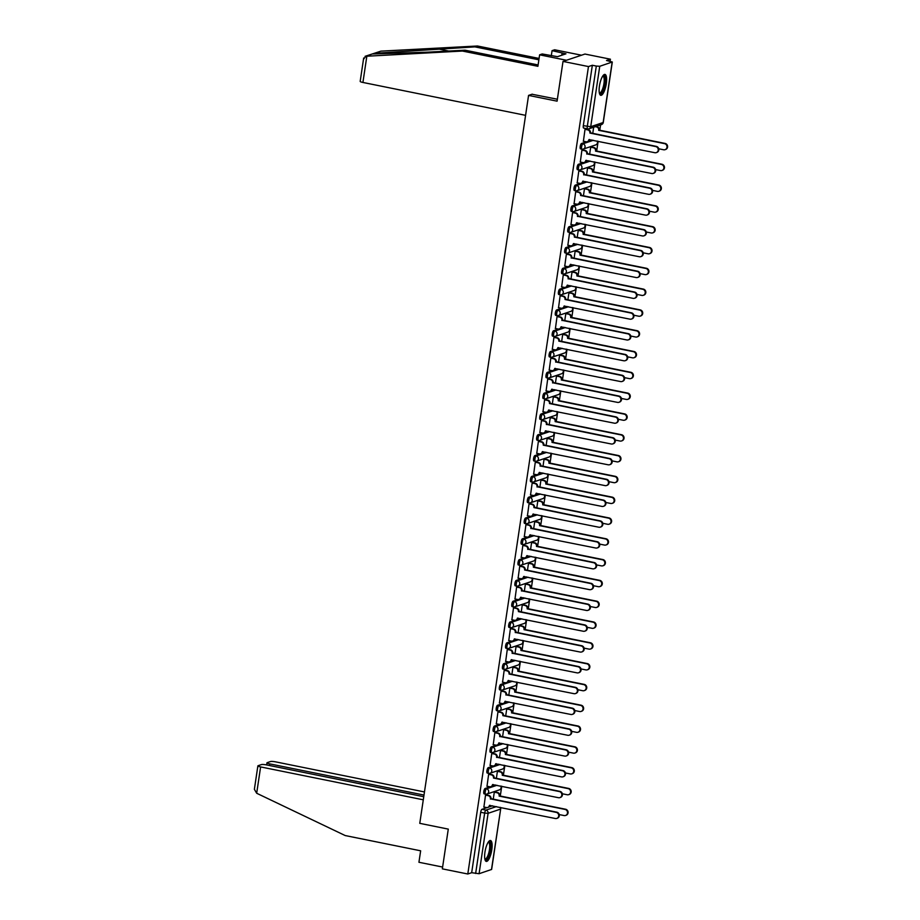 <?xml version="1.0" encoding="UTF-8"?>
<svg xmlns="http://www.w3.org/2000/svg" width="920" height="920" viewBox="0 0 920 920"><rect width="100%" height="100%" fill="white"/><g stroke="black" fill="none" stroke-linecap="round" stroke-linejoin="round"><path stroke-width="1.38" d="M490.245 786.784L485.093 788.509A2.737 0.816 101.4 0 0 483.816 791.476A2.737 0.816 101.4 0 0 484.15 793.856A2.737 0.816 101.4 0 0 484.288 793.845M493.35 765.969L488.198 767.706A2.737 0.816 101.4 0 0 486.921 770.661A2.737 0.816 101.4 0 0 487.255 773.053A2.737 0.816 101.4 0 0 487.404 773.041M496.455 745.165L491.315 746.902A2.737 0.816 101.4 0 0 490.038 749.857A2.737 0.816 101.4 0 0 490.371 752.249A2.737 0.816 101.4 0 0 490.509 752.238M499.572 724.362L494.419 726.087A2.737 0.816 101.4 0 0 493.143 729.054A2.737 0.816 101.4 0 0 493.476 731.434A2.737 0.816 101.4 0 0 493.626 731.423M502.676 703.558L497.524 705.283A2.737 0.816 101.4 0 0 496.248 708.25A2.737 0.816 101.4 0 0 496.593 710.631A2.737 0.816 101.4 0 0 496.731 710.619M505.793 682.755L500.641 684.48A2.737 0.816 101.4 0 0 499.364 687.447A2.737 0.816 101.4 0 0 499.698 689.827A2.737 0.816 101.4 0 0 499.836 689.816M508.898 661.94L503.746 663.676A2.737 0.816 101.4 0 0 502.469 666.632A2.737 0.816 101.4 0 0 502.803 669.024A2.737 0.816 101.4 0 0 502.952 669.012M512.003 641.136L506.862 642.861A2.737 0.816 101.4 0 0 505.586 645.828A2.737 0.816 101.4 0 0 505.919 648.209A2.737 0.816 101.4 0 0 506.057 648.197M515.12 620.333L509.967 622.058A2.737 0.816 101.4 0 0 508.691 625.025A2.737 0.816 101.4 0 0 509.024 627.405A2.737 0.816 101.4 0 0 509.174 627.394M518.224 599.529L513.072 601.255A2.737 0.816 101.4 0 0 511.796 604.221A2.737 0.816 101.4 0 0 512.141 606.602A2.737 0.816 101.4 0 0 512.279 606.591M521.341 578.714L516.189 580.451A2.737 0.816 101.4 0 0 514.912 583.406A2.737 0.816 101.4 0 0 515.246 585.798A2.737 0.816 101.4 0 0 515.384 585.787M524.446 557.911L519.294 559.647A2.737 0.816 101.4 0 0 518.017 562.603A2.737 0.816 101.4 0 0 518.351 564.983A2.737 0.816 101.4 0 0 518.5 564.972M527.551 537.107L522.399 538.832A2.737 0.816 101.4 0 0 521.122 541.799A2.737 0.816 101.4 0 0 521.467 544.18A2.737 0.816 101.4 0 0 521.606 544.168M530.667 516.304L525.515 518.029A2.737 0.816 101.4 0 0 524.239 520.996A2.737 0.816 101.4 0 0 524.572 523.376A2.737 0.816 101.4 0 0 524.722 523.365M533.772 495.489L528.62 497.225A2.737 0.816 101.4 0 0 527.344 500.181A2.737 0.816 101.4 0 0 527.689 502.573A2.737 0.816 101.4 0 0 527.827 502.561M536.889 474.685L531.737 476.422A2.737 0.816 101.4 0 0 530.46 479.377A2.737 0.816 101.4 0 0 530.794 481.769A2.737 0.816 101.4 0 0 530.932 481.758M539.994 453.882L534.842 455.607A2.737 0.816 101.4 0 0 533.566 458.574A2.737 0.816 101.4 0 0 533.899 460.954A2.737 0.816 101.4 0 0 534.048 460.943M543.099 433.078L537.947 434.803A2.737 0.816 101.4 0 0 536.67 437.77A2.737 0.816 101.4 0 0 537.015 440.151A2.737 0.816 101.4 0 0 537.153 440.139M546.216 412.275L541.063 414A2.737 0.816 101.4 0 0 539.787 416.967A2.737 0.816 101.4 0 0 540.12 419.347A2.737 0.816 101.4 0 0 540.259 419.336M549.32 391.46L544.168 393.197A2.737 0.816 101.4 0 0 542.892 396.152A2.737 0.816 101.4 0 0 543.226 398.544A2.737 0.816 101.4 0 0 543.375 398.532M552.425 370.656L547.285 372.381A2.737 0.816 101.4 0 0 546.009 375.348A2.737 0.816 101.4 0 0 546.342 377.729A2.737 0.816 101.4 0 0 546.48 377.717M555.542 349.853L550.39 351.578A2.737 0.816 101.4 0 0 549.113 354.545A2.737 0.816 101.4 0 0 549.447 356.925A2.737 0.816 101.4 0 0 549.596 356.914M558.647 329.049L553.495 330.774A2.737 0.816 101.4 0 0 552.218 333.741A2.737 0.816 101.4 0 0 552.563 336.122A2.737 0.816 101.4 0 0 552.702 336.11M561.764 308.234L556.611 309.971A2.737 0.816 101.4 0 0 555.335 312.926A2.737 0.816 101.4 0 0 555.668 315.318A2.737 0.816 101.4 0 0 555.806 315.307M564.868 287.431L559.716 289.167A2.737 0.816 101.4 0 0 558.44 292.123A2.737 0.816 101.4 0 0 558.773 294.503A2.737 0.816 101.4 0 0 558.923 294.492M567.973 266.627L562.833 268.352A2.737 0.816 101.4 0 0 561.556 271.32A2.737 0.816 101.4 0 0 561.89 273.7A2.737 0.816 101.4 0 0 562.028 273.688M571.09 245.824L565.938 247.549A2.737 0.816 101.4 0 0 564.661 250.516A2.737 0.816 101.4 0 0 564.995 252.896A2.737 0.816 101.4 0 0 565.144 252.885M574.195 225.009L569.043 226.745A2.737 0.816 101.4 0 0 567.766 229.701A2.737 0.816 101.4 0 0 568.111 232.093A2.737 0.816 101.4 0 0 568.249 232.081M577.311 204.205L572.159 205.942A2.737 0.816 101.4 0 0 570.883 208.897A2.737 0.816 101.4 0 0 571.216 211.289A2.737 0.816 101.4 0 0 571.354 211.278M580.416 183.402L575.264 185.127A2.737 0.816 101.4 0 0 573.988 188.094A2.737 0.816 101.4 0 0 574.322 190.474A2.737 0.816 101.4 0 0 574.471 190.463M583.521 162.598L578.381 164.323A2.737 0.816 101.4 0 0 577.104 167.29A2.737 0.816 101.4 0 0 577.438 169.671A2.737 0.816 101.4 0 0 577.576 169.659M586.638 141.795L581.486 143.52A2.737 0.816 101.4 0 0 580.209 146.487A2.737 0.816 101.4 0 0 580.543 148.867A2.737 0.816 101.4 0 0 580.692 148.856M606.292 83.72A10.66 3.174 101.4 0 0 604.981 74.416A10.66 3.174 101.4 0 0 599.449 86.02A10.66 3.174 101.4 0 0 600.76 95.312A10.66 3.174 101.4 0 0 606.292 83.72M491.797 849.815A10.66 3.174 101.4 0 0 490.486 840.512A10.66 3.174 101.4 0 0 484.955 852.115A10.66 3.174 101.4 0 0 486.266 861.407A10.66 3.174 101.4 0 0 491.797 849.815M500.284 796.03L501.745 786.244M503.389 775.226L504.861 765.44M506.506 754.423L507.966 744.625M509.611 733.619L511.072 723.821M512.716 712.804L514.188 703.018M515.832 692.001L517.293 682.214M518.938 671.197L520.409 661.399M522.054 650.394L523.514 640.596M525.159 629.579L526.62 619.793M528.264 608.775L529.736 598.989M531.38 587.972L532.841 578.185M534.485 567.168L535.946 557.37M537.602 546.353L539.062 536.567M540.707 525.55L542.167 515.764M543.812 504.746L545.284 494.96M546.928 483.943L548.389 474.145M550.034 463.139L551.494 453.341M553.15 442.324L554.61 432.538M556.255 421.521L557.716 411.734M559.36 400.717L560.832 390.919M562.476 379.914L563.937 370.116M565.582 359.099L567.042 349.312M568.698 338.296L570.159 328.509M571.803 317.492L573.264 307.705M574.908 296.688L576.38 286.89M578.024 275.873L579.485 266.087M581.129 255.07L582.59 245.283M584.234 234.266L585.707 224.48M587.351 213.463L588.811 203.665M590.456 192.659L591.928 182.861M593.572 171.844L595.033 162.058M596.678 151.041L598.138 141.254M599.782 130.237L600.587 124.89M610.098 61.226L610.408 59.19L606.521 60.501L612.306 61.996L599.748 66.286L590.72 126.695L603.14 122.532L612.168 62.111M563.017 61.421L588.466 66.562L467.797 874L442.347 868.859L448.281 829.115L419.773 823.342L528.563 95.404L557.083 101.165L563.017 61.421L584.959 54.05L610.408 59.19M491.487 869.549L500.664 809.013L491.636 869.434L479.078 873.724L471.672 872.7L480.7 812.279A2.737 0.816 -78.6 0 1 481.976 809.312L487.128 807.587M488.865 807.001L492.453 805.793M471.672 872.7L467.797 874M592.342 65.262L583.314 125.672L590.72 126.695A2.737 2.576 71.4 0 1 587.765 128.846A2.737 0.816 -78.6 0 1 587.615 128.857A2.737 0.816 -78.6 0 1 587.282 126.477L596.309 66.056L592.342 65.262L588.466 66.562M596.309 66.056L599.748 66.286M585.672 129.145L585.028 129.283L583.406 141.231M591.341 147.004L590.697 147.142L589.616 154.341M582.567 149.96L581.923 150.086L580.301 162.035M588.236 167.82L587.592 167.946L586.511 175.145M579.45 170.763L578.806 170.89L577.185 182.839M585.12 188.623L584.476 188.749L583.406 195.948M576.346 191.567L575.702 191.705L574.08 203.642M582.015 209.427L581.371 209.553L580.29 216.752M573.24 212.37L572.596 212.508L570.975 224.457M578.898 230.23L578.254 230.368L577.185 237.555M570.124 233.185L569.48 233.312L567.858 245.26M575.793 251.045L575.149 251.171L574.068 258.37M567.019 253.989L566.375 254.115L564.753 266.064M572.688 271.848L572.044 271.975L570.963 279.174M563.914 274.792L563.259 274.919L561.637 286.867M569.572 292.652L568.928 292.779L567.858 299.978M560.797 295.596L560.153 295.734L558.532 307.671M566.467 313.455L565.823 313.593L564.742 320.781M557.692 316.399L557.048 316.537L555.427 328.486M563.351 334.259L562.707 334.397L561.637 341.596M554.576 337.214L553.932 337.341L552.31 349.289M560.245 355.074L559.601 355.2L558.532 362.399M551.471 358.018L550.827 358.144L549.205 370.093M557.14 375.877L556.496 376.004L555.415 383.203M548.366 378.822L547.71 378.959L546.089 390.897M554.024 396.681L553.38 396.819L552.31 404.006M545.249 399.625L544.606 399.763L542.984 411.711M550.919 417.484L550.275 417.622L549.194 424.822M542.144 420.44L541.5 420.566L539.879 432.515M547.814 438.299L547.159 438.426L546.089 445.625M539.028 441.243L538.384 441.37L536.762 453.318M544.697 459.103L544.053 459.229L542.984 466.428M535.923 462.047L535.279 462.185L533.658 474.122M541.592 479.906L540.948 480.033L539.867 487.232M532.818 482.85L532.174 482.988L530.541 494.937M538.476 500.71L537.832 500.848L536.762 508.035M529.702 503.666L529.058 503.792L527.436 515.74M535.371 521.525L534.727 521.651L533.646 528.851M526.596 524.469L525.952 524.596L524.331 536.544M532.266 542.328L531.61 542.455L530.541 549.654M523.48 545.272L522.836 545.399L521.214 557.347M529.149 563.132L528.505 563.259L527.436 570.457M520.375 566.076L519.731 566.214L518.109 578.151M526.044 583.935L525.4 584.073L524.319 591.261M517.27 586.879L516.626 587.017L514.993 598.966M522.928 604.739L522.284 604.877L521.214 612.076M514.153 607.694L513.509 607.821L511.888 619.769M519.823 625.554L519.179 625.681L518.098 632.88M511.048 628.498L510.404 628.624L508.783 640.573M516.718 646.357L516.074 646.484L514.993 653.683M507.932 649.301L507.288 649.439L505.666 661.376M513.601 667.161L512.957 667.299L511.888 674.486M504.827 670.105L504.183 670.243L502.561 682.192M510.496 687.964L509.852 688.102L508.772 695.301M501.722 690.92L501.078 691.046L499.456 702.995M507.38 708.779L506.736 708.906L505.666 716.105M498.605 711.723L497.961 711.85L496.34 723.798M504.275 729.583L503.631 729.709L502.55 736.908M495.5 732.527L494.856 732.665L493.235 744.602M501.17 750.386L500.526 750.513L499.445 757.712M492.395 753.331L491.74 753.468L490.118 765.417M498.053 771.19L497.409 771.328L496.34 778.515M489.279 774.145L488.635 774.272L487.013 786.22M494.948 792.005L494.304 792.131L493.223 799.331M486.174 794.949L485.53 795.075L483.909 807.024M491.981 786.197L495.569 784.99M495.086 765.394L498.674 764.186M498.191 744.591L501.791 743.383M501.308 723.775L504.896 722.579M504.413 702.972L508.001 701.764M507.529 682.168L511.117 680.961M510.634 661.365L514.222 660.157M513.74 640.55L517.327 639.354M516.856 619.746L520.444 618.539M519.961 598.943L523.549 597.735M523.077 578.139L526.665 576.932M526.183 557.324L529.77 556.128M529.287 536.521L532.875 535.313M532.404 515.717L535.992 514.51M535.509 494.914L539.097 493.706M538.614 474.11L542.213 472.903M541.731 453.296L545.318 452.099M544.835 432.492L548.423 431.284M547.952 411.688L551.54 410.481M551.057 390.885L554.645 389.678M554.162 370.07L557.761 368.874M557.278 349.266L560.866 348.059M560.384 328.463L563.971 327.255M563.5 307.659L567.088 306.452M566.605 286.844L570.193 285.648M569.71 266.041L573.309 264.833M572.827 245.237L576.414 244.03M575.931 224.434L579.519 223.226M579.048 203.63L582.636 202.423M582.153 182.815L585.741 181.619M585.258 162.012L588.846 160.804M588.374 141.208L591.962 140.001M532.266 94.162L528.563 95.404M593.676 127.213L592.733 133.526M583.314 125.672A2.737 0.816 101.4 0 0 583.659 128.064A2.737 0.816 101.4 0 0 583.797 128.052M583.245 141.197L585.971 141.749A2.737 2.576 -108.6 0 0 588.926 139.599L654.81 152.708A3.139 2.955 -108.6 0 0 658.237 149.465A3.139 2.955 -108.6 0 0 655.73 146.567L589.904 133.055A2.737 2.576 -108.6 0 0 587.753 129.881L588.317 129.685A2.737 2.576 71.4 0 1 590.479 132.871L656.305 146.383A3.139 2.955 71.4 0 1 656.845 152.433L656.27 152.617M585.511 129.122L588.317 129.685M589.49 139.506A2.737 2.576 71.4 0 1 587.811 141.473L587.247 141.668M585.028 129.329L587.753 129.881M595.849 126.488L597.091 126.741A2.737 2.576 71.4 0 1 599.254 129.927L598.678 130.111A2.737 2.576 -108.6 0 0 596.528 126.925L595.274 126.672M658.72 148.775L663.584 149.764A3.139 2.955 -108.6 0 0 667.011 146.51A3.139 2.955 -108.6 0 0 664.505 143.623L598.655 130.318M599.219 130.123L665.079 143.428A3.139 2.955 71.4 0 1 665.62 149.477L665.045 149.672M580.14 162L582.866 162.552A2.737 2.576 -108.6 0 0 585.822 160.402L651.705 173.512A3.139 2.955 -108.6 0 0 655.12 170.269A3.139 2.955 -108.6 0 0 652.625 167.382L586.799 153.87A2.737 2.576 -108.6 0 0 584.637 150.684L585.212 150.489A2.737 2.576 71.4 0 1 587.374 153.674L653.188 167.187A3.139 2.955 71.4 0 1 653.729 173.236L653.165 173.42M582.406 149.925L585.212 150.489M586.373 160.31A2.737 2.576 71.4 0 1 584.706 162.288L584.131 162.472M581.911 150.132L584.637 150.684M586.764 154.065L587.339 153.87M577.035 182.804L579.761 183.356A2.737 2.576 -108.6 0 0 582.716 181.205L648.6 194.315A3.139 2.955 -108.6 0 0 652.015 191.072A3.139 2.955 -108.6 0 0 649.508 188.186L583.694 174.673A2.737 2.576 -108.6 0 0 581.532 171.488L582.096 171.292A2.737 2.576 71.4 0 1 584.257 174.478L650.083 187.99A3.139 2.955 71.4 0 1 650.624 194.039L650.049 194.235M579.301 170.729L582.096 171.292M583.268 181.113A2.737 2.576 71.4 0 1 581.589 183.091L581.026 183.287M578.806 170.936L581.532 171.488M583.659 174.869L584.234 174.685M538.867 59.8L474.916 46.874L477.503 46L380.903 51.14L365.091 56.315L462.449 51.048L465.037 50.186L538.096 64.952M474.916 46.874L374.371 53.337L372.462 53.981L427.903 52.152L465.037 50.186M462.449 51.048L537.901 66.309L539.615 54.832L542.202 53.969L557.474 56.672L565.949 53.831L552.069 50.646L551.298 55.809M552.069 50.646L554.656 49.783L581.509 55.211L566.467 60.26L539.615 54.832M477.503 46L539.074 58.443M525.584 115.345L362.917 82.455A4.094 0.667 -171.5 0 1 360.18 81.409L363.676 57.994M557.37 99.234L532.013 94.242M372.335 53.958L365.93 56.166L363.71 59.029M562.108 53.061L561.786 55.223M256.68 793.258L254.38 789.291L257.876 765.877A4.094 0.667 8.5 0 0 260.613 766.923L256.68 793.258L345.207 835.555L420.647 850.804L418.933 862.27L442.612 867.054M424.465 791.947L275.666 761.875A4.094 0.667 8.5 0 0 270.514 761.541L267.18 762.657A4.094 0.667 8.5 0 0 266.961 762.829A4.094 0.667 8.5 0 0 269.698 763.876L269.457 765.509M423.993 795.064L269.698 763.876M423.752 796.697L266.582 764.922A4.094 0.667 8.5 0 0 261.43 764.589L258.094 765.716A4.094 0.667 8.5 0 0 257.876 765.877M423.292 799.813L260.613 766.923M602.933 75.773A9.223 2.748 -78.6 0 1 603.186 75.659A9.223 2.748 -78.6 0 1 604.808 83.662A9.223 2.748 -78.6 0 1 600.495 93.667A9.223 2.748 -78.6 0 1 599.403 93.276M599.311 92.828A8.544 2.541 101.4 0 0 599.506 92.909A8.544 2.541 101.4 0 0 599.955 92.874A8.544 2.541 101.4 0 0 603.831 84.318A8.544 2.541 101.4 0 0 602.899 76.165A8.544 2.541 101.4 0 0 602.681 76.153M600.219 95.024A10.591 3.151 101.4 0 0 600.3 95.001A10.591 3.151 101.4 0 0 604.957 85.169A10.591 3.151 101.4 0 0 604.371 74.485M488.44 841.869A9.223 2.748 -78.6 0 1 488.692 841.754A9.223 2.748 -78.6 0 1 490.314 849.758A9.223 2.748 -78.6 0 1 486.001 859.763A9.223 2.748 -78.6 0 1 484.909 859.372M484.817 858.923A8.544 2.541 101.4 0 0 485.024 858.992A8.544 2.541 101.4 0 0 485.461 858.958A8.544 2.541 101.4 0 0 489.336 850.413A8.544 2.541 101.4 0 0 488.405 842.26A8.544 2.541 101.4 0 0 488.186 842.237M485.725 861.12A10.591 3.151 101.4 0 0 485.806 861.097A10.591 3.151 101.4 0 0 490.463 851.253A10.591 3.151 101.4 0 0 489.877 840.581M591.181 146.981L593.986 147.545A2.737 2.576 71.4 0 1 596.148 150.73L595.573 150.914A2.737 2.576 -108.6 0 0 593.411 147.74L590.686 147.188M655.615 169.579L660.48 170.568A3.139 2.955 -108.6 0 0 663.906 167.325A3.139 2.955 -108.6 0 0 661.399 164.427L595.539 151.121M596.114 150.926L661.963 164.243A3.139 2.955 71.4 0 1 662.515 170.28L661.94 170.476M588.075 167.785L590.881 168.348A2.737 2.576 71.4 0 1 593.032 171.534L592.469 171.73A2.737 2.576 -108.6 0 0 590.306 168.544L587.581 167.992M652.51 190.394L657.374 191.371A3.139 2.955 -108.6 0 0 660.79 188.129A3.139 2.955 -108.6 0 0 658.283 185.242L592.434 171.925M593.009 171.73L658.858 185.046A3.139 2.955 71.4 0 1 659.398 191.095L658.835 191.28M573.919 203.619L576.644 204.159A2.737 2.576 -108.6 0 0 579.6 202.009L645.483 215.13A3.139 2.955 -108.6 0 0 648.91 211.876A3.139 2.955 -108.6 0 0 646.404 208.989L580.577 195.477A2.737 2.576 -108.6 0 0 578.415 192.291L578.99 192.107A2.737 2.576 71.4 0 1 581.153 195.281L646.967 208.794A3.139 2.955 71.4 0 1 647.519 214.843L646.944 215.038M576.184 191.532L578.99 192.107M580.152 201.917A2.737 2.576 71.4 0 1 578.484 203.895L577.909 204.09M575.69 191.739L578.415 192.291M570.814 224.422L573.539 224.974A2.737 2.576 -108.6 0 0 576.495 222.824L642.379 235.934A3.139 2.955 -108.6 0 0 645.794 232.679A3.139 2.955 -108.6 0 0 643.287 229.793L577.472 216.28A2.737 2.576 -108.6 0 0 575.31 213.095L575.885 212.911A2.737 2.576 71.4 0 1 578.036 216.096L643.862 229.609A3.139 2.955 71.4 0 1 644.403 235.646L643.839 235.842M573.079 212.347L575.885 212.911M577.047 222.72A2.737 2.576 71.4 0 1 575.379 224.698L574.804 224.894M572.585 212.554L575.31 213.095M577.438 216.487L578.013 216.292M567.697 245.226L570.423 245.778A2.737 2.576 -108.6 0 0 573.378 243.627L639.262 256.737A3.139 2.955 -108.6 0 0 642.689 253.494A3.139 2.955 -108.6 0 0 640.182 250.596L574.356 237.095A2.737 2.576 -108.6 0 0 572.205 233.91L572.769 233.714A2.737 2.576 71.4 0 1 574.931 236.9L640.757 250.412A3.139 2.955 71.4 0 1 641.297 256.461L640.722 256.645M569.974 233.151L572.769 233.714M573.942 243.535A2.737 2.576 71.4 0 1 572.263 245.513L571.699 245.697M569.48 233.358L572.205 233.91M584.959 188.588L587.765 189.152A2.737 2.576 71.4 0 1 589.927 192.337L589.352 192.533A2.737 2.576 -108.6 0 0 587.202 189.347L584.476 188.795M649.394 211.197L654.258 212.175A3.139 2.955 -108.6 0 0 657.685 208.932A3.139 2.955 -108.6 0 0 655.178 206.045L589.329 192.728M589.893 192.544L655.753 205.85A3.139 2.955 71.4 0 1 656.293 211.899L655.719 212.094M581.854 209.392L584.66 209.967A2.737 2.576 71.4 0 1 586.822 213.141L586.247 213.336A2.737 2.576 -108.6 0 0 584.085 210.151L581.359 209.599M646.288 232.001L651.153 232.978A3.139 2.955 -108.6 0 0 654.568 229.736A3.139 2.955 -108.6 0 0 652.073 226.849L586.212 213.543M586.787 213.348L652.636 226.653A3.139 2.955 71.4 0 1 653.177 232.702L652.613 232.898M578.749 230.207L581.543 230.77A2.737 2.576 71.4 0 1 583.705 233.956L583.142 234.14A2.737 2.576 -108.6 0 0 580.98 230.954L578.254 230.414M643.172 252.804L648.048 253.793A3.139 2.955 -108.6 0 0 651.463 250.539A3.139 2.955 -108.6 0 0 648.956 247.652L583.107 234.347M583.683 234.151L649.531 247.468A3.139 2.955 71.4 0 1 650.072 253.506L649.497 253.702M564.592 266.029L567.318 266.582A2.737 2.576 -108.6 0 0 570.273 264.431L636.157 277.541A3.139 2.955 -108.6 0 0 639.584 274.298A3.139 2.955 -108.6 0 0 637.077 271.411L571.251 257.899A2.737 2.576 -108.6 0 0 569.089 254.713L569.664 254.518A2.737 2.576 71.4 0 1 571.826 257.703L637.64 271.216A3.139 2.955 71.4 0 1 638.181 277.265L637.617 277.46M566.858 253.954L569.664 254.518M570.825 264.339A2.737 2.576 71.4 0 1 569.158 266.317L568.583 266.501M566.363 254.161L569.089 254.713M571.216 258.094L571.791 257.911M575.632 251.01L578.438 251.574A2.737 2.576 71.4 0 1 580.601 254.759L580.025 254.955A2.737 2.576 -108.6 0 0 577.863 251.769L575.138 251.217M640.067 273.608L644.931 274.597A3.139 2.955 -108.6 0 0 648.358 271.354A3.139 2.955 -108.6 0 0 645.851 268.456L580.002 255.15M580.566 254.955L646.415 268.272A3.139 2.955 71.4 0 1 646.967 274.321L646.392 274.505M561.487 286.833L564.213 287.385A2.737 2.576 -108.6 0 0 567.168 285.234L633.052 298.344A3.139 2.955 -108.6 0 0 636.467 295.101A3.139 2.955 -108.6 0 0 633.96 292.215L568.146 278.702A2.737 2.576 -108.6 0 0 565.984 275.517L566.547 275.321A2.737 2.576 71.4 0 1 568.709 278.507L634.535 292.019A3.139 2.955 71.4 0 1 635.076 298.068L634.501 298.264M563.753 274.758L566.547 275.321M567.721 285.142A2.737 2.576 71.4 0 1 566.053 287.12L565.478 287.316M563.259 274.965L565.984 275.517M568.111 278.898L568.686 278.714M572.528 271.814L575.333 272.377A2.737 2.576 71.4 0 1 577.484 275.563L576.92 275.758A2.737 2.576 -108.6 0 0 574.759 272.573L572.033 272.021M636.962 294.423L641.827 295.4A3.139 2.955 -108.6 0 0 645.242 292.157A3.139 2.955 -108.6 0 0 642.735 289.271L576.886 275.954M577.461 275.77L643.31 289.075A3.139 2.955 71.4 0 1 643.851 295.124L643.287 295.32M558.371 307.648L561.096 308.2A2.737 2.576 -108.6 0 0 564.052 306.049L629.935 319.159A3.139 2.955 -108.6 0 0 633.362 315.905A3.139 2.955 -108.6 0 0 630.856 313.018L565.029 299.506A2.737 2.576 -108.6 0 0 562.867 296.32L563.442 296.136A2.737 2.576 71.4 0 1 565.604 299.322L631.431 312.834A3.139 2.955 71.4 0 1 631.971 318.872L631.396 319.067M560.636 295.561L563.442 296.136M564.604 305.946A2.737 2.576 71.4 0 1 562.936 307.924L562.373 308.119M560.142 295.768L562.867 296.32M569.422 292.617L572.217 293.181A2.737 2.576 71.4 0 1 574.379 296.366L573.804 296.562A2.737 2.576 -108.6 0 0 571.653 293.377L568.928 292.825M633.845 315.226L638.71 316.204A3.139 2.955 -108.6 0 0 642.137 312.961A3.139 2.955 -108.6 0 0 639.63 310.074L573.781 296.757M574.344 296.573L640.205 309.879A3.139 2.955 71.4 0 1 640.745 315.928L640.17 316.123M555.266 328.452L557.991 329.003A2.737 2.576 -108.6 0 0 560.947 326.853L626.831 339.963A3.139 2.955 -108.6 0 0 630.246 336.72A3.139 2.955 -108.6 0 0 627.75 333.822L561.924 320.321A2.737 2.576 -108.6 0 0 559.762 317.135L560.337 316.94A2.737 2.576 71.4 0 1 562.488 320.125L628.314 333.638A3.139 2.955 71.4 0 1 628.855 339.687L628.291 339.871M557.531 316.376L560.337 316.94M561.499 326.761A2.737 2.576 71.4 0 1 559.832 328.728L559.256 328.923M557.037 316.584L559.762 317.135M561.89 320.516L562.465 320.321M566.306 313.421L569.112 313.996A2.737 2.576 71.4 0 1 571.274 317.181L570.699 317.365A2.737 2.576 -108.6 0 0 568.537 314.18L565.811 313.628M630.74 336.03L635.605 337.019A3.139 2.955 -108.6 0 0 639.032 333.764A3.139 2.955 -108.6 0 0 636.525 330.878L570.664 317.572M571.24 317.377L637.088 330.694A3.139 2.955 71.4 0 1 637.629 336.731L637.065 336.927M552.149 349.255L554.875 349.807A2.737 2.576 -108.6 0 0 557.83 347.656L623.714 360.766A3.139 2.955 -108.6 0 0 627.141 357.523A3.139 2.955 -108.6 0 0 624.634 354.637L558.808 341.124A2.737 2.576 -108.6 0 0 556.657 337.939L557.221 337.743A2.737 2.576 71.4 0 1 559.383 340.929L625.209 354.441A3.139 2.955 71.4 0 1 625.749 360.49L625.174 360.674M554.426 337.18L557.221 337.743M558.394 347.565A2.737 2.576 71.4 0 1 556.715 349.542L556.151 349.726M553.932 337.387L556.657 337.939M549.044 370.058L551.77 370.61A2.737 2.576 -108.6 0 0 554.726 368.46L620.609 381.57A3.139 2.955 -108.6 0 0 624.036 378.327A3.139 2.955 -108.6 0 0 621.529 375.44L555.703 361.928A2.737 2.576 -108.6 0 0 553.541 358.742L554.116 358.547A2.737 2.576 71.4 0 1 556.278 361.732L622.092 375.245A3.139 2.955 71.4 0 1 622.633 381.294L622.069 381.489M551.31 357.983L554.116 358.547M555.278 368.368A2.737 2.576 71.4 0 1 553.61 370.346L553.035 370.541M550.816 358.19L553.541 358.742M555.668 362.123L556.243 361.94M545.939 390.873L548.665 391.414A2.737 2.576 -108.6 0 0 551.62 389.263L617.504 402.385A3.139 2.955 -108.6 0 0 620.919 399.13A3.139 2.955 -108.6 0 0 618.412 396.244L552.598 382.731A2.737 2.576 -108.6 0 0 550.436 379.546L551.011 379.362A2.737 2.576 71.4 0 1 553.161 382.547L618.987 396.048A3.139 2.955 71.4 0 1 619.528 402.097L618.953 402.293M548.205 378.787L551.011 379.362M552.172 389.171A2.737 2.576 71.4 0 1 550.505 391.149L549.93 391.345M547.71 378.994L550.436 379.546M552.563 382.938L553.139 382.743M542.823 411.677L545.548 412.229A2.737 2.576 -108.6 0 0 548.504 410.078L614.387 423.188A3.139 2.955 -108.6 0 0 617.814 419.945A3.139 2.955 -108.6 0 0 615.307 417.047L549.481 403.535A2.737 2.576 -108.6 0 0 547.331 400.361L547.894 400.166A2.737 2.576 71.4 0 1 550.056 403.351L615.882 416.863A3.139 2.955 71.4 0 1 616.423 422.901L615.848 423.096M545.088 399.602L547.894 400.166M549.067 409.986A2.737 2.576 71.4 0 1 547.389 411.953L546.825 412.148M544.606 399.809L547.331 400.361M539.718 432.48L542.443 433.032A2.737 2.576 -108.6 0 0 545.399 430.882L611.282 443.992A3.139 2.955 -108.6 0 0 614.698 440.749A3.139 2.955 -108.6 0 0 612.202 437.862L546.376 424.35A2.737 2.576 -108.6 0 0 544.214 421.164L544.789 420.969A2.737 2.576 71.4 0 1 546.94 424.154L612.766 437.667A3.139 2.955 71.4 0 1 613.306 443.716L612.743 443.9M541.983 420.405L544.789 420.969M545.951 430.79A2.737 2.576 71.4 0 1 544.284 432.768L543.708 432.952M541.489 420.612L544.214 421.164M546.342 424.546L546.917 424.35M536.601 453.284L539.327 453.836A2.737 2.576 -108.6 0 0 542.294 451.685L608.166 464.796A3.139 2.955 -108.6 0 0 611.593 461.553A3.139 2.955 -108.6 0 0 609.086 458.666L543.26 445.153A2.737 2.576 -108.6 0 0 541.109 441.968L541.673 441.772A2.737 2.576 71.4 0 1 543.835 444.958L609.661 458.47A3.139 2.955 71.4 0 1 610.202 464.519L609.626 464.715M538.878 441.209L541.673 441.772M542.846 451.593A2.737 2.576 71.4 0 1 541.167 453.572L540.603 453.767M538.384 441.416L541.109 441.968M563.201 334.236L565.995 334.799A2.737 2.576 71.4 0 1 568.157 337.985L567.594 338.169A2.737 2.576 -108.6 0 0 565.432 334.995L562.707 334.443M627.624 356.834L632.5 357.822A3.139 2.955 -108.6 0 0 635.915 354.579A3.139 2.955 -108.6 0 0 633.408 351.681L567.559 338.376M568.134 338.18L633.983 351.497A3.139 2.955 71.4 0 1 634.524 357.546L633.949 357.73M560.084 355.039L562.89 355.603A2.737 2.576 71.4 0 1 565.053 358.788L564.477 358.984A2.737 2.576 -108.6 0 0 562.316 355.798L559.59 355.247M624.519 377.648L629.383 378.626A3.139 2.955 -108.6 0 0 632.81 375.383A3.139 2.955 -108.6 0 0 630.303 372.497L564.454 359.179M565.018 358.984L630.879 372.301A3.139 2.955 71.4 0 1 631.419 378.35L630.844 378.534M556.979 375.843L559.785 376.406A2.737 2.576 71.4 0 1 561.936 379.592L561.372 379.787A2.737 2.576 -108.6 0 0 559.21 376.602L556.485 376.05M621.414 398.452L626.279 399.429A3.139 2.955 -108.6 0 0 629.694 396.186A3.139 2.955 -108.6 0 0 627.198 393.3L561.338 379.983M561.913 379.799L627.762 393.104A3.139 2.955 71.4 0 1 628.303 399.153L627.739 399.349M553.874 396.647L556.669 397.221A2.737 2.576 71.4 0 1 558.831 400.407L558.256 400.591A2.737 2.576 -108.6 0 0 556.105 397.405L553.38 396.853M618.297 419.255L623.162 420.244A3.139 2.955 -108.6 0 0 626.589 416.99A3.139 2.955 -108.6 0 0 624.082 414.103L558.233 400.798M558.797 400.603L624.657 413.908A3.139 2.955 71.4 0 1 625.197 419.957L624.622 420.152M550.758 417.461L553.564 418.025A2.737 2.576 71.4 0 1 555.726 421.21L555.151 421.394A2.737 2.576 -108.6 0 0 552.989 418.22L550.264 417.668M615.192 440.059L620.057 441.048A3.139 2.955 -108.6 0 0 623.484 437.793A3.139 2.955 -108.6 0 0 620.977 434.907L555.116 421.601M555.691 421.406L621.54 434.723A3.139 2.955 71.4 0 1 622.081 440.76L621.518 440.956M547.653 438.265L550.459 438.828A2.737 2.576 71.4 0 1 552.609 442.014L552.046 442.209A2.737 2.576 -108.6 0 0 549.884 439.024L547.159 438.472M612.076 460.874L616.952 461.851A3.139 2.955 -108.6 0 0 620.367 458.608A3.139 2.955 -108.6 0 0 617.86 455.722L552.011 442.405M552.587 442.209L618.435 455.526A3.139 2.955 71.4 0 1 618.976 461.575L618.401 461.759M533.496 474.099L536.222 474.639A2.737 2.576 -108.6 0 0 539.178 472.489L605.061 485.61A3.139 2.955 -108.6 0 0 608.488 482.356A3.139 2.955 -108.6 0 0 605.981 479.469L540.155 465.957A2.737 2.576 -108.6 0 0 537.993 462.772L538.568 462.587A2.737 2.576 71.4 0 1 540.73 465.761L606.544 479.274A3.139 2.955 71.4 0 1 607.096 485.323L606.521 485.518M535.762 462.012L538.568 462.587M539.729 472.397A2.737 2.576 71.4 0 1 538.062 474.375L537.487 474.57M535.267 462.219L537.993 462.772M540.12 466.164L540.695 465.968M544.536 459.068L547.342 459.632A2.737 2.576 71.4 0 1 549.504 462.817L548.929 463.013A2.737 2.576 -108.6 0 0 546.779 459.827L544.042 459.275M608.971 481.678L613.835 482.655A3.139 2.955 -108.6 0 0 617.262 479.412A3.139 2.955 -108.6 0 0 614.755 476.525L548.906 463.209M549.47 463.024L615.331 476.33A3.139 2.955 71.4 0 1 615.871 482.379L615.296 482.574M530.391 494.902L533.117 495.454A2.737 2.576 -108.6 0 0 536.072 493.304L601.956 506.414A3.139 2.955 -108.6 0 0 605.371 503.159A3.139 2.955 -108.6 0 0 602.865 500.273L537.05 486.76A2.737 2.576 -108.6 0 0 534.888 483.575L535.463 483.391A2.737 2.576 71.4 0 1 537.613 486.576L603.439 500.089A3.139 2.955 71.4 0 1 603.98 506.126L603.417 506.322M532.657 482.827L535.463 483.391M536.624 493.2A2.737 2.576 71.4 0 1 534.957 495.178L534.382 495.374M532.162 483.034L534.888 483.575M537.015 486.967L537.591 486.772M541.431 479.872L544.237 480.447A2.737 2.576 71.4 0 1 546.388 483.621L545.824 483.816A2.737 2.576 -108.6 0 0 543.662 480.631L540.937 480.079M605.866 502.481L610.731 503.458A3.139 2.955 -108.6 0 0 614.146 500.216A3.139 2.955 -108.6 0 0 611.65 497.329L545.79 484.023M546.365 483.828L612.214 497.133A3.139 2.955 71.4 0 1 612.755 503.182L612.191 503.378M527.275 515.706L530 516.258A2.737 2.576 -108.6 0 0 532.956 514.107L598.839 527.217A3.139 2.955 -108.6 0 0 602.266 523.974A3.139 2.955 -108.6 0 0 599.759 521.077L533.933 507.575A2.737 2.576 -108.6 0 0 531.783 504.39L532.346 504.194A2.737 2.576 71.4 0 1 534.509 507.38L600.334 520.892A3.139 2.955 71.4 0 1 600.875 526.941L600.3 527.125M529.54 503.631L532.346 504.194M533.519 514.015A2.737 2.576 71.4 0 1 531.841 515.993L531.277 516.178M529.058 503.838L531.783 504.39M538.327 500.687L541.121 501.25A2.737 2.576 71.4 0 1 543.283 504.436L542.708 504.62A2.737 2.576 -108.6 0 0 540.558 501.434L537.832 500.894M602.749 523.284L607.614 524.273A3.139 2.955 -108.6 0 0 611.041 521.019A3.139 2.955 -108.6 0 0 608.534 518.132L542.685 504.827M543.248 504.631L609.109 517.948A3.139 2.955 71.4 0 1 609.649 523.986L609.074 524.181M524.17 536.509L526.895 537.061A2.737 2.576 -108.6 0 0 529.851 534.911L595.734 548.021A3.139 2.955 -108.6 0 0 599.15 544.778A3.139 2.955 -108.6 0 0 596.654 541.891L530.828 528.379A2.737 2.576 -108.6 0 0 528.666 525.193L529.241 524.998A2.737 2.576 71.4 0 1 531.403 528.183L597.218 541.696A3.139 2.955 71.4 0 1 597.758 547.745L597.195 547.941M526.435 524.434L529.241 524.998M530.403 534.819A2.737 2.576 71.4 0 1 528.735 536.797L528.16 536.981M525.941 524.641L528.666 525.193M530.794 528.574L531.369 528.39M535.21 521.49L538.016 522.054A2.737 2.576 71.4 0 1 540.178 525.24L539.603 525.435A2.737 2.576 -108.6 0 0 537.441 522.249L534.716 521.697M599.644 544.088L604.509 545.077A3.139 2.955 -108.6 0 0 607.936 541.834A3.139 2.955 -108.6 0 0 605.429 538.936L539.568 525.63M540.143 525.435L605.992 538.752A3.139 2.955 71.4 0 1 606.544 544.801L605.969 544.985M521.065 557.313L523.79 557.865A2.737 2.576 -108.6 0 0 526.746 555.714L592.63 568.824A3.139 2.955 -108.6 0 0 596.045 565.582A3.139 2.955 -108.6 0 0 593.538 562.695L527.723 549.183A2.737 2.576 -108.6 0 0 525.561 545.997L526.125 545.801A2.737 2.576 71.4 0 1 528.287 548.987L594.113 562.499A3.139 2.955 71.4 0 1 594.654 568.548L594.078 568.744M523.33 545.238L526.125 545.801M527.298 555.622A2.737 2.576 71.4 0 1 525.619 557.601L525.055 557.796M522.836 545.445L525.561 545.997M527.689 549.378L528.264 549.194M532.105 542.294L534.911 542.857A2.737 2.576 71.4 0 1 537.061 546.043L536.498 546.238A2.737 2.576 -108.6 0 0 534.336 543.053L531.61 542.501M596.539 564.903L601.404 565.88A3.139 2.955 -108.6 0 0 604.819 562.637A3.139 2.955 -108.6 0 0 602.312 559.751L536.463 546.434M537.038 546.25L602.887 559.555A3.139 2.955 71.4 0 1 603.428 565.604L602.865 565.8M517.948 578.128L520.674 578.68A2.737 2.576 -108.6 0 0 523.629 576.529L589.513 589.639A3.139 2.955 -108.6 0 0 592.94 586.385A3.139 2.955 -108.6 0 0 590.433 583.498L524.607 569.986A2.737 2.576 -108.6 0 0 522.445 566.8L523.02 566.616A2.737 2.576 71.4 0 1 525.182 569.802L590.996 583.314A3.139 2.955 71.4 0 1 591.548 589.352L590.973 589.547M520.214 566.041L523.02 566.616M524.181 576.426A2.737 2.576 71.4 0 1 522.514 578.404L521.939 578.599M519.719 566.248L522.445 566.8M528.988 563.097L531.794 563.661A2.737 2.576 71.4 0 1 533.957 566.846L533.381 567.042A2.737 2.576 -108.6 0 0 531.231 563.856L528.505 563.304M593.423 585.707L598.287 586.684A3.139 2.955 -108.6 0 0 601.714 583.441A3.139 2.955 -108.6 0 0 599.207 580.554L533.358 567.237M533.922 567.053L599.782 580.359A3.139 2.955 71.4 0 1 600.323 586.408L599.748 586.603M514.843 598.931L517.569 599.483A2.737 2.576 -108.6 0 0 520.524 597.333L586.408 610.443A3.139 2.955 -108.6 0 0 589.823 607.2A3.139 2.955 -108.6 0 0 587.316 604.302L521.502 590.801A2.737 2.576 -108.6 0 0 519.34 587.615L519.915 587.42A2.737 2.576 71.4 0 1 522.066 590.606L587.891 604.118A3.139 2.955 71.4 0 1 588.432 610.167L587.868 610.351M517.109 586.856L519.915 587.42M521.077 597.241A2.737 2.576 71.4 0 1 519.409 599.207L518.834 599.403M516.615 587.063L519.34 587.615M521.467 590.996L522.042 590.801M525.884 583.901L528.689 584.476A2.737 2.576 71.4 0 1 530.84 587.661L530.276 587.846A2.737 2.576 -108.6 0 0 528.115 584.66L525.389 584.108M590.318 606.51L595.182 607.499A3.139 2.955 -108.6 0 0 598.598 604.244A3.139 2.955 -108.6 0 0 596.102 601.358L530.242 588.053M530.817 587.857L596.666 601.162A3.139 2.955 71.4 0 1 597.206 607.211L596.643 607.407M511.727 619.735L514.452 620.287A2.737 2.576 -108.6 0 0 517.408 618.136L583.291 631.246A3.139 2.955 -108.6 0 0 586.718 628.004A3.139 2.955 -108.6 0 0 584.212 625.117L518.385 611.605A2.737 2.576 -108.6 0 0 516.235 608.419L516.798 608.223A2.737 2.576 71.4 0 1 518.96 611.409L584.786 624.921A3.139 2.955 71.4 0 1 585.327 630.97L584.752 631.154M513.992 607.66L516.798 608.223M517.971 618.044A2.737 2.576 71.4 0 1 516.292 620.022L515.729 620.206M513.509 607.867L516.235 608.419M522.778 604.716L525.573 605.279A2.737 2.576 71.4 0 1 527.735 608.465L527.16 608.649A2.737 2.576 -108.6 0 0 525.009 605.475L522.284 604.923M587.202 627.313L592.066 628.303A3.139 2.955 -108.6 0 0 595.493 625.059A3.139 2.955 -108.6 0 0 592.986 622.161L527.137 608.856M527.7 608.66L593.561 621.977A3.139 2.955 71.4 0 1 594.101 628.026L593.526 628.21M508.622 640.538L511.347 641.091A2.737 2.576 -108.6 0 0 514.303 638.94L580.186 652.05A3.139 2.955 -108.6 0 0 583.602 648.807A3.139 2.955 -108.6 0 0 581.106 645.92L515.28 632.408A2.737 2.576 -108.6 0 0 513.118 629.222L513.693 629.027A2.737 2.576 71.4 0 1 515.856 632.212L581.67 645.725A3.139 2.955 71.4 0 1 582.21 651.774L581.647 651.969M510.887 628.463L513.693 629.027M514.855 638.848A2.737 2.576 71.4 0 1 513.188 640.826L512.612 641.021M510.393 628.67L513.118 629.222M515.246 632.603L515.821 632.419M519.662 625.519L522.468 626.083A2.737 2.576 71.4 0 1 524.63 629.269L524.055 629.464A2.737 2.576 -108.6 0 0 521.893 626.279L519.167 625.726M584.096 648.129L588.961 649.106A3.139 2.955 -108.6 0 0 592.388 645.863A3.139 2.955 -108.6 0 0 589.881 642.976L524.02 629.659M524.596 629.464L590.444 642.781A3.139 2.955 71.4 0 1 590.996 648.83L590.421 649.014M505.517 661.353L508.242 661.894A2.737 2.576 -108.6 0 0 511.198 659.744L577.082 672.865A3.139 2.955 -108.6 0 0 580.497 669.61A3.139 2.955 -108.6 0 0 577.99 666.724L512.175 653.211A2.737 2.576 -108.6 0 0 510.013 650.026L510.577 649.842A2.737 2.576 71.4 0 1 512.739 653.028L578.565 666.529A3.139 2.955 71.4 0 1 579.105 672.577L578.53 672.773M507.782 649.267L510.577 649.842M511.75 659.651A2.737 2.576 71.4 0 1 510.071 661.63L509.507 661.825M507.288 649.474L510.013 650.026M512.141 653.418L512.716 653.223M516.557 646.323L519.363 646.886A2.737 2.576 71.4 0 1 521.514 650.072L520.95 650.268A2.737 2.576 -108.6 0 0 518.788 647.082L516.062 646.53M580.991 668.932L585.856 669.909A3.139 2.955 -108.6 0 0 589.271 666.667A3.139 2.955 -108.6 0 0 586.764 663.78L520.915 650.463M521.49 650.279L587.339 663.584A3.139 2.955 71.4 0 1 587.88 669.633L587.316 669.829M502.4 682.157L505.126 682.709A2.737 2.576 -108.6 0 0 508.081 680.558L573.965 693.668A3.139 2.955 -108.6 0 0 577.392 690.425A3.139 2.955 -108.6 0 0 574.885 687.527L509.059 674.015A2.737 2.576 -108.6 0 0 506.897 670.841L507.472 670.645A2.737 2.576 71.4 0 1 509.634 673.831L575.448 687.344A3.139 2.955 71.4 0 1 576 693.381L575.425 693.577M504.666 670.082L507.472 670.645M508.633 680.466A2.737 2.576 71.4 0 1 506.966 682.433L506.391 682.629M504.171 670.289L506.897 670.841M513.441 667.126L516.246 667.702A2.737 2.576 71.4 0 1 518.409 670.887L517.833 671.071A2.737 2.576 -108.6 0 0 515.683 667.885L512.957 667.333M577.875 689.735L582.74 690.724A3.139 2.955 -108.6 0 0 586.166 687.47A3.139 2.955 -108.6 0 0 583.659 684.583L517.81 671.278M518.374 671.082L584.234 684.388A3.139 2.955 71.4 0 1 584.775 690.437L584.2 690.632M499.296 702.96L502.021 703.512A2.737 2.576 -108.6 0 0 504.976 701.362L570.86 714.472A3.139 2.955 -108.6 0 0 574.275 711.229A3.139 2.955 -108.6 0 0 571.768 708.342L505.954 694.83A2.737 2.576 -108.6 0 0 503.792 691.644L504.367 691.449A2.737 2.576 71.4 0 1 506.517 694.634L572.343 708.147A3.139 2.955 71.4 0 1 572.884 714.196L572.32 714.38M501.561 690.885L504.367 691.449M505.528 701.27A2.737 2.576 71.4 0 1 503.861 703.248L503.286 703.432M501.066 691.092L503.792 691.644M505.919 695.025L506.494 694.83M510.335 687.942L513.141 688.505A2.737 2.576 71.4 0 1 515.303 691.69L514.728 691.874A2.737 2.576 -108.6 0 0 512.566 688.7L509.841 688.148M574.77 710.539L579.634 711.528A3.139 2.955 -108.6 0 0 583.05 708.273A3.139 2.955 -108.6 0 0 580.554 705.387L514.694 692.081M515.269 691.886L581.118 705.203A3.139 2.955 71.4 0 1 581.659 711.24L581.095 711.436M496.179 723.764L498.904 724.316A2.737 2.576 -108.6 0 0 501.86 722.165L567.743 735.275A3.139 2.955 -108.6 0 0 571.17 732.032A3.139 2.955 -108.6 0 0 568.663 729.146L502.837 715.633A2.737 2.576 -108.6 0 0 500.687 712.448L501.25 712.252A2.737 2.576 71.4 0 1 503.412 715.438L569.238 728.95A3.139 2.955 71.4 0 1 569.779 734.999L569.204 735.195M498.456 711.689L501.25 712.252M502.423 722.073A2.737 2.576 71.4 0 1 500.744 724.051L500.181 724.247M497.961 711.896L500.687 712.448M507.23 708.745L510.025 709.308A2.737 2.576 71.4 0 1 512.187 712.494L511.623 712.689A2.737 2.576 -108.6 0 0 509.461 709.504L506.736 708.952M571.653 731.342L576.529 732.331A3.139 2.955 -108.6 0 0 579.945 729.088A3.139 2.955 -108.6 0 0 577.438 726.202L511.589 712.885M512.164 712.689L578.013 726.006A3.139 2.955 71.4 0 1 578.553 732.056L577.978 732.24M493.074 744.567L495.799 745.119A2.737 2.576 -108.6 0 0 498.755 742.969L564.639 756.079A3.139 2.955 -108.6 0 0 568.066 752.836A3.139 2.955 -108.6 0 0 565.558 749.949L499.732 736.437A2.737 2.576 -108.6 0 0 497.57 733.251L498.145 733.067A2.737 2.576 71.4 0 1 500.307 736.241L566.122 749.754A3.139 2.955 71.4 0 1 566.662 755.803L566.099 755.998M495.339 732.492L498.145 733.067M499.307 742.877A2.737 2.576 71.4 0 1 497.639 744.855L497.065 745.05M494.845 732.699L497.57 733.251M499.698 736.644L500.273 736.448M504.114 729.548L506.92 730.112A2.737 2.576 71.4 0 1 509.082 733.297L508.507 733.493A2.737 2.576 -108.6 0 0 506.345 730.307L503.619 729.755M568.548 752.157L573.413 753.135A3.139 2.955 -108.6 0 0 576.84 749.892A3.139 2.955 -108.6 0 0 574.333 747.005L508.484 733.688M509.047 733.505L574.896 746.81A3.139 2.955 71.4 0 1 575.448 752.859L574.873 753.054M489.969 765.382L492.694 765.934A2.737 2.576 -108.6 0 0 495.65 763.784L561.534 776.894A3.139 2.955 -108.6 0 0 564.949 773.639A3.139 2.955 -108.6 0 0 562.442 770.753L496.627 757.24A2.737 2.576 -108.6 0 0 494.466 754.055L495.029 753.871A2.737 2.576 71.4 0 1 497.191 757.056L563.017 770.569A3.139 2.955 71.4 0 1 563.558 776.606L562.982 776.802M492.234 753.307L495.029 753.871M496.202 763.681A2.737 2.576 71.4 0 1 494.534 765.658L493.959 765.854M491.74 753.514L494.466 754.055M496.593 757.447L497.168 757.252M501.009 750.352L503.815 750.927A2.737 2.576 71.4 0 1 505.966 754.101L505.402 754.296A2.737 2.576 -108.6 0 0 503.24 751.111L500.514 750.559M565.443 772.961L570.308 773.938A3.139 2.955 -108.6 0 0 573.723 770.695A3.139 2.955 -108.6 0 0 571.216 767.809L505.367 754.504M505.942 754.308L571.791 767.613A3.139 2.955 71.4 0 1 572.332 773.662L571.768 773.858M486.852 786.186L489.578 786.738A2.737 2.576 -108.6 0 0 492.534 784.587L558.417 797.697A3.139 2.955 -108.6 0 0 561.844 794.454A3.139 2.955 -108.6 0 0 559.337 791.556L493.511 778.056A2.737 2.576 -108.6 0 0 491.349 774.87L491.924 774.674A2.737 2.576 71.4 0 1 494.086 777.86L559.912 791.372A3.139 2.955 71.4 0 1 560.452 797.421L559.877 797.606M489.118 774.111L491.924 774.674M493.085 784.495A2.737 2.576 71.4 0 1 491.418 786.473L490.854 786.657M488.623 774.318L491.349 774.87M497.904 771.167L500.698 771.731A2.737 2.576 71.4 0 1 502.86 774.916L502.285 775.1A2.737 2.576 -108.6 0 0 500.135 771.914L497.409 771.374M562.327 793.764L567.191 794.754A3.139 2.955 -108.6 0 0 570.618 791.499A3.139 2.955 -108.6 0 0 568.111 788.612L502.262 775.307M502.826 775.111L568.686 788.428A3.139 2.955 71.4 0 1 569.227 794.466L568.652 794.661M483.747 806.989L486.473 807.541A2.737 2.576 -108.6 0 0 489.428 805.391L555.312 818.501A3.139 2.955 -108.6 0 0 558.727 815.258A3.139 2.955 -108.6 0 0 556.232 812.371L490.406 798.859A2.737 2.576 -108.6 0 0 488.244 795.673L488.819 795.478A2.737 2.576 71.4 0 1 490.969 798.663L556.795 812.176A3.139 2.955 71.4 0 1 557.336 818.225L556.772 818.42M486.013 794.914L488.819 795.478M489.98 805.299A2.737 2.576 71.4 0 1 488.313 807.277L487.738 807.461M485.518 795.121L488.244 795.673M490.371 799.054L490.947 798.87M494.787 791.97L497.593 792.534A2.737 2.576 71.4 0 1 499.755 795.719L499.18 795.915A2.737 2.576 -108.6 0 0 497.018 792.73L494.293 792.178M559.222 814.568L564.087 815.557A3.139 2.955 -108.6 0 0 567.514 812.314A3.139 2.955 -108.6 0 0 565.006 809.416L499.146 796.11M499.721 795.915L565.57 809.232A3.139 2.955 71.4 0 1 566.11 815.281L565.547 815.465M500.767 786.048A2.737 2.576 -108.6 0 1 499.387 789.877L486.967 794.052A2.737 2.576 -108.6 0 1 485.702 794.132A2.737 0.816 -78.6 0 1 485.553 794.144A2.737 0.816 -78.6 0 1 485.219 791.752A2.737 0.816 -78.6 0 1 486.496 788.796L496.972 785.277M485.093 788.509L486.496 788.796A2.737 2.576 71.4 0 1 488.658 791.982A2.737 2.576 -108.6 0 1 486.967 794.052A2.737 2.737 0 0 1 485.553 794.144L484.15 793.856M503.884 765.233A2.737 2.576 -108.6 0 1 502.492 769.074L490.072 773.248A2.737 2.576 -108.6 0 1 488.807 773.317A2.737 0.816 -78.6 0 1 488.669 773.329A2.737 0.816 -78.6 0 1 488.324 770.948A2.737 0.816 -78.6 0 1 489.601 767.993L500.077 764.474M488.198 767.706L489.601 767.993A2.737 2.576 71.4 0 1 491.763 771.167A2.737 2.576 -108.6 0 1 490.072 773.248A2.737 2.737 0 0 1 488.669 773.329L487.255 773.053M506.989 744.429A2.737 2.576 -108.6 0 1 505.609 748.27L493.189 752.445A2.737 2.576 -108.6 0 1 491.924 752.514A2.737 0.816 -78.6 0 1 491.774 752.525A2.737 0.816 -78.6 0 1 491.441 750.145A2.737 0.816 -78.6 0 1 492.717 747.178L503.194 743.659M491.315 746.902L492.717 747.178A2.737 2.576 71.4 0 1 494.879 750.363A2.737 2.576 -108.6 0 1 493.189 752.445A2.737 2.737 0 0 1 491.774 752.525L490.371 752.249M510.094 723.626A2.737 2.576 -108.6 0 1 508.714 727.467L496.294 731.63A2.737 2.576 -108.6 0 1 495.029 731.71A2.737 0.816 -78.6 0 1 494.891 731.722A2.737 0.816 -78.6 0 1 494.546 729.341A2.737 0.816 -78.6 0 1 495.822 726.374L506.299 722.856M494.419 726.087L495.822 726.374A2.737 2.576 71.4 0 1 497.984 729.56A2.737 2.576 -108.6 0 1 496.294 731.63A2.737 2.737 0 0 1 494.891 731.722L493.476 731.434M513.21 702.822A2.737 2.576 -108.6 0 1 511.819 706.663L499.41 710.827A2.737 2.576 -108.6 0 1 498.134 710.907A2.737 0.816 -78.6 0 1 497.996 710.918A2.737 0.816 -78.6 0 1 497.662 708.526A2.737 0.816 -78.6 0 1 498.939 705.571L509.416 702.052M497.524 705.283L498.939 705.571A2.737 2.576 71.4 0 1 501.089 708.756A2.737 2.576 -108.6 0 1 499.41 710.827A2.737 2.737 0 0 1 497.996 710.918L496.593 710.631M516.316 682.019A2.737 2.576 -108.6 0 1 514.935 685.848L502.515 690.023A2.737 2.576 -108.6 0 1 501.25 690.103A2.737 0.816 -78.6 0 1 501.101 690.115A2.737 0.816 -78.6 0 1 500.767 687.723A2.737 0.816 -78.6 0 1 502.044 684.768L512.52 681.248M500.641 684.48L502.044 684.768A2.737 2.576 71.4 0 1 504.206 687.953A2.737 2.576 -108.6 0 1 502.515 690.023A2.737 2.737 0 0 1 501.101 690.115L499.698 689.827M519.432 661.204A2.737 2.576 -108.6 0 1 518.04 665.045L505.62 669.219A2.737 2.576 -108.6 0 1 504.355 669.288A2.737 0.816 -78.6 0 1 504.217 669.3A2.737 0.816 -78.6 0 1 503.872 666.919A2.737 0.816 -78.6 0 1 505.149 663.952L515.625 660.445M503.746 663.676L505.149 663.952A2.737 2.576 71.4 0 1 507.311 667.138A2.737 2.576 -108.6 0 1 505.62 669.219A2.737 2.737 0 0 1 504.217 669.3L502.803 669.024M522.537 640.4A2.737 2.576 -108.6 0 1 521.157 644.241L508.737 648.404A2.737 2.576 -108.6 0 1 507.46 648.485A2.737 0.816 -78.6 0 1 507.322 648.496A2.737 0.816 -78.6 0 1 506.989 646.116A2.737 0.816 -78.6 0 1 508.265 643.149L518.742 639.63M506.862 642.861L508.265 643.149A2.737 2.576 71.4 0 1 510.428 646.334A2.737 2.576 -108.6 0 1 508.737 648.404A2.737 2.737 0 0 1 507.322 648.496L505.919 648.209M525.642 619.597A2.737 2.576 -108.6 0 1 524.262 623.438L511.842 627.601A2.737 2.576 -108.6 0 1 510.577 627.681A2.737 0.816 -78.6 0 1 510.428 627.693A2.737 0.816 -78.6 0 1 510.094 625.312A2.737 0.816 -78.6 0 1 511.37 622.345L521.847 618.827M509.967 622.058L511.37 622.345A2.737 2.576 71.4 0 1 513.533 625.531A2.737 2.576 -108.6 0 1 511.842 627.601A2.737 2.737 0 0 1 510.428 627.693L509.024 627.405M528.759 598.793A2.737 2.576 -108.6 0 1 527.367 602.623L514.958 606.797A2.737 2.576 -108.6 0 1 513.682 606.878A2.737 0.816 -78.6 0 1 513.544 606.889A2.737 0.816 -78.6 0 1 513.21 604.497A2.737 0.816 -78.6 0 1 514.487 601.542L524.963 598.023M513.072 601.255L514.487 601.542A2.737 2.576 71.4 0 1 516.637 604.727A2.737 2.576 -108.6 0 1 514.958 606.797A2.737 2.737 0 0 1 513.544 606.889L512.141 606.602M531.863 577.978A2.737 2.576 -108.6 0 1 530.483 581.819L518.063 585.994A2.737 2.576 -108.6 0 1 516.798 586.063A2.737 0.816 -78.6 0 1 516.649 586.074A2.737 0.816 -78.6 0 1 516.316 583.694A2.737 0.816 -78.6 0 1 517.592 580.727L528.068 577.219M516.189 580.451L517.592 580.727A2.737 2.576 71.4 0 1 519.754 583.912A2.737 2.576 -108.6 0 1 518.063 585.994A2.737 2.737 0 0 1 516.649 586.074L515.246 585.798M534.98 557.175A2.737 2.576 -108.6 0 1 533.588 561.016L521.168 565.191A2.737 2.576 -108.6 0 1 519.903 565.259A2.737 0.816 -78.6 0 1 519.765 565.271A2.737 0.816 -78.6 0 1 519.42 562.89A2.737 0.816 -78.6 0 1 520.697 559.923L531.173 556.404M519.294 559.647L520.697 559.923A2.737 2.576 71.4 0 1 522.859 563.109A2.737 2.576 -108.6 0 1 521.168 565.191A2.737 2.737 0 0 1 519.765 565.271L518.351 564.983M538.085 536.371A2.737 2.576 -108.6 0 1 536.705 540.212L524.285 544.375A2.737 2.576 -108.6 0 1 523.009 544.456A2.737 0.816 -78.6 0 1 522.87 544.467A2.737 0.816 -78.6 0 1 522.537 542.087A2.737 0.816 -78.6 0 1 523.813 539.12L534.29 535.601M522.399 538.832L523.813 539.12A2.737 2.576 71.4 0 1 525.964 542.305A2.737 2.576 -108.6 0 1 524.285 544.375A2.737 2.737 0 0 1 522.87 544.467L521.467 544.18M541.19 515.568A2.737 2.576 -108.6 0 1 539.81 519.397L527.39 523.572A2.737 2.576 -108.6 0 1 526.125 523.653A2.737 0.816 -78.6 0 1 525.976 523.664A2.737 0.816 -78.6 0 1 525.642 521.272A2.737 0.816 -78.6 0 1 526.918 518.316L537.395 514.797M525.515 518.029L526.918 518.316A2.737 2.576 71.4 0 1 529.08 521.502A2.737 2.576 -108.6 0 1 527.39 523.572A2.737 2.737 0 0 1 525.976 523.664L524.572 523.376M544.306 494.753A2.737 2.576 -108.6 0 1 542.915 498.594L530.506 502.768A2.737 2.576 -108.6 0 1 529.23 502.837A2.737 0.816 -78.6 0 1 529.092 502.849A2.737 0.816 -78.6 0 1 528.759 500.468A2.737 0.816 -78.6 0 1 530.035 497.513L540.511 493.994M528.62 497.225L530.035 497.513A2.737 2.576 71.4 0 1 532.185 500.687A2.737 2.576 -108.6 0 1 530.506 502.768A2.737 2.737 0 0 1 529.092 502.849L527.689 502.573M547.411 473.949A2.737 2.576 -108.6 0 1 546.031 477.791L533.611 481.965A2.737 2.576 -108.6 0 1 532.346 482.034A2.737 0.816 -78.6 0 1 532.197 482.046A2.737 0.816 -78.6 0 1 531.863 479.665A2.737 0.816 -78.6 0 1 533.14 476.698L543.616 473.179M531.737 476.422L533.14 476.698A2.737 2.576 71.4 0 1 535.302 479.883A2.737 2.576 -108.6 0 1 533.611 481.965A2.737 2.737 0 0 1 532.197 482.046L530.794 481.769M550.528 453.146A2.737 2.576 -108.6 0 1 549.136 456.987L536.716 461.15A2.737 2.576 -108.6 0 1 535.452 461.23A2.737 0.816 -78.6 0 1 535.313 461.242A2.737 0.816 -78.6 0 1 534.968 458.861A2.737 0.816 -78.6 0 1 536.245 455.894L546.721 452.375M534.842 455.607L536.245 455.894A2.737 2.576 71.4 0 1 538.407 459.08A2.737 2.576 -108.6 0 1 536.716 461.15A2.737 2.737 0 0 1 535.313 461.242L533.899 460.954M553.633 432.342A2.737 2.576 -108.6 0 1 552.253 436.183L539.833 440.346A2.737 2.576 -108.6 0 1 538.556 440.427A2.737 0.816 -78.6 0 1 538.418 440.438A2.737 0.816 -78.6 0 1 538.085 438.046A2.737 0.816 -78.6 0 1 539.361 435.091L549.838 431.572M537.947 434.803L539.361 435.091A2.737 2.576 71.4 0 1 541.512 438.276A2.737 2.576 -108.6 0 1 539.833 440.346A2.737 2.737 0 0 1 538.418 440.438L537.015 440.151M556.738 411.539A2.737 2.576 -108.6 0 1 555.358 415.368L542.938 419.543A2.737 2.576 -108.6 0 1 541.673 419.623A2.737 0.816 -78.6 0 1 541.523 419.635A2.737 0.816 -78.6 0 1 541.19 417.243A2.737 0.816 -78.6 0 1 542.466 414.287L552.943 410.768M541.063 414L542.466 414.287A2.737 2.576 71.4 0 1 544.628 417.473A2.737 2.576 -108.6 0 1 542.938 419.543A2.737 2.737 0 0 1 541.523 419.635L540.12 419.347M559.854 390.724A2.737 2.576 -108.6 0 1 558.463 394.565L546.054 398.739A2.737 2.576 -108.6 0 1 544.778 398.808A2.737 0.816 -78.6 0 1 544.64 398.82A2.737 0.816 -78.6 0 1 544.306 396.44A2.737 0.816 -78.6 0 1 545.583 393.472L556.048 389.965M544.168 393.197L545.583 393.472A2.737 2.576 71.4 0 1 547.733 396.658A2.737 2.576 -108.6 0 1 546.054 398.739A2.737 2.737 0 0 1 544.64 398.82L543.226 398.544M562.959 369.921A2.737 2.576 -108.6 0 1 561.579 373.761L549.159 377.924A2.737 2.576 -108.6 0 1 547.894 378.005A2.737 0.816 -78.6 0 1 547.745 378.016A2.737 0.816 -78.6 0 1 547.411 375.636A2.737 0.816 -78.6 0 1 548.688 372.669L559.164 369.15M547.285 372.381L548.688 372.669A2.737 2.576 71.4 0 1 550.85 375.854A2.737 2.576 -108.6 0 1 549.159 377.924A2.737 2.737 0 0 1 547.745 378.016L546.342 377.729M566.064 349.117A2.737 2.576 -108.6 0 1 564.684 352.958L552.264 357.121A2.737 2.576 -108.6 0 1 550.999 357.202A2.737 0.816 -78.6 0 1 550.861 357.213A2.737 0.816 -78.6 0 1 550.516 354.832A2.737 0.816 -78.6 0 1 551.793 351.865L562.269 348.346M550.39 351.578L551.793 351.865A2.737 2.576 71.4 0 1 553.955 355.051A2.737 2.576 -108.6 0 1 552.264 357.121A2.737 2.737 0 0 1 550.861 357.213L549.447 356.925M569.181 328.313A2.737 2.576 -108.6 0 1 567.801 332.143L555.381 336.317A2.737 2.576 -108.6 0 1 554.104 336.398A2.737 0.816 -78.6 0 1 553.966 336.409A2.737 0.816 -78.6 0 1 553.633 334.017A2.737 0.816 -78.6 0 1 554.909 331.062L565.386 327.543M553.495 330.774L554.909 331.062A2.737 2.576 71.4 0 1 557.06 334.247A2.737 2.576 -108.6 0 1 555.381 336.317A2.737 2.737 0 0 1 553.966 336.409L552.563 336.122M572.286 307.498A2.737 2.576 -108.6 0 1 570.906 311.339L558.486 315.514A2.737 2.576 -108.6 0 1 557.221 315.583A2.737 0.816 -78.6 0 1 557.072 315.594A2.737 0.816 -78.6 0 1 556.738 313.214A2.737 0.816 -78.6 0 1 558.014 310.259L568.491 306.74M556.611 309.971L558.014 310.259A2.737 2.576 71.4 0 1 560.176 313.433A2.737 2.576 -108.6 0 1 558.486 315.514A2.737 2.737 0 0 1 557.072 315.594L555.668 315.318M575.403 286.695A2.737 2.576 -108.6 0 1 574.011 290.536L561.591 294.71A2.737 2.576 -108.6 0 1 560.326 294.779A2.737 0.816 -78.6 0 1 560.188 294.791A2.737 0.816 -78.6 0 1 559.843 292.411A2.737 0.816 -78.6 0 1 561.12 289.443L571.596 285.924M559.716 289.167L561.12 289.443A2.737 2.576 71.4 0 1 563.281 292.629A2.737 2.576 -108.6 0 1 561.591 294.71A2.737 2.737 0 0 1 560.188 294.791L558.773 294.503M578.507 265.892A2.737 2.576 -108.6 0 1 577.127 269.733L564.707 273.895A2.737 2.576 -108.6 0 1 563.442 273.976A2.737 0.816 -78.6 0 1 563.293 273.987A2.737 0.816 -78.6 0 1 562.959 271.607A2.737 0.816 -78.6 0 1 564.236 268.64L574.712 265.121M562.833 268.352L564.236 268.64A2.737 2.576 71.4 0 1 566.398 271.825A2.737 2.576 -108.6 0 1 564.707 273.895A2.737 2.737 0 0 1 563.293 273.987L561.89 273.7M581.612 245.088A2.737 2.576 -108.6 0 1 580.232 248.917L567.812 253.092A2.737 2.576 -108.6 0 1 566.547 253.172A2.737 0.816 -78.6 0 1 566.409 253.184A2.737 0.816 -78.6 0 1 566.064 250.792A2.737 0.816 -78.6 0 1 567.341 247.836L577.817 244.317M565.938 247.549L567.341 247.836A2.737 2.576 71.4 0 1 569.503 251.022A2.737 2.576 -108.6 0 1 567.812 253.092A2.737 2.737 0 0 1 566.409 253.184L564.995 252.896M584.729 224.273A2.737 2.576 -108.6 0 1 583.337 228.114L570.929 232.288A2.737 2.576 -108.6 0 1 569.653 232.357A2.737 0.816 -78.6 0 1 569.514 232.369A2.737 0.816 -78.6 0 1 569.181 229.988A2.737 0.816 -78.6 0 1 570.457 227.033L580.934 223.514M569.043 226.745L570.457 227.033A2.737 2.576 71.4 0 1 572.608 230.207A2.737 2.576 -108.6 0 1 570.929 232.288A2.737 2.737 0 0 1 569.514 232.369L568.111 232.093M587.834 203.469A2.737 2.576 -108.6 0 1 586.454 207.31L574.034 211.485A2.737 2.576 -108.6 0 1 572.769 211.554A2.737 0.816 -78.6 0 1 572.62 211.565A2.737 0.816 -78.6 0 1 572.286 209.185A2.737 0.816 -78.6 0 1 573.562 206.218L584.039 202.699M572.159 205.942L573.562 206.218A2.737 2.576 71.4 0 1 575.724 209.403A2.737 2.576 -108.6 0 1 574.034 211.485A2.737 2.737 0 0 1 572.62 211.565L571.216 211.289M590.95 182.666A2.737 2.576 -108.6 0 1 589.559 186.507L577.139 190.67A2.737 2.576 -108.6 0 1 575.874 190.75A2.737 0.816 -78.6 0 1 575.736 190.762A2.737 0.816 -78.6 0 1 575.391 188.381A2.737 0.816 -78.6 0 1 576.667 185.414L587.144 181.895M575.264 185.127L576.667 185.414A2.737 2.576 71.4 0 1 578.829 188.6A2.737 2.576 -108.6 0 1 577.139 190.67A2.737 2.737 0 0 1 575.736 190.762L574.322 190.474M594.056 161.862A2.737 2.576 -108.6 0 1 592.675 165.703L580.255 169.867A2.737 2.576 -108.6 0 1 578.979 169.947A2.737 0.816 -78.6 0 1 578.841 169.958A2.737 0.816 -78.6 0 1 578.507 167.566A2.737 0.816 -78.6 0 1 579.784 164.611L590.26 161.092M578.381 164.323L579.784 164.611A2.737 2.576 71.4 0 1 581.946 167.796A2.737 2.576 -108.6 0 1 580.255 169.867A2.737 2.737 0 0 1 578.841 169.958L577.438 169.671M597.16 141.059A2.737 2.576 -108.6 0 1 595.78 144.888L583.36 149.063A2.737 2.576 -108.6 0 1 582.096 149.143A2.737 0.816 -78.6 0 1 581.946 149.155A2.737 0.816 -78.6 0 1 581.612 146.763A2.737 0.816 -78.6 0 1 582.889 143.807L593.365 140.288M581.486 143.52L582.889 143.807A2.737 2.576 71.4 0 1 585.051 146.993A2.737 2.576 -108.6 0 1 583.36 149.063A2.737 2.737 0 0 1 581.946 149.155L580.543 148.867M481.976 809.312L485.944 810.117L496.421 806.598M500.216 807.369A2.737 2.576 -108.6 0 1 500.526 809.129L488.106 813.303L479.078 873.724M480.7 812.279L484.667 813.084A2.737 0.816 -78.6 0 1 485.944 810.117A2.737 2.576 -108.6 0 1 488.106 813.303L484.667 813.084L475.64 873.494M603.279 122.417L603.14 122.532A2.737 2.576 71.4 0 1 601.45 124.602A2.737 2.737 0 0 0 603.279 122.417L612.306 61.996M589.904 133.055L590.479 132.871M655.73 146.567L656.305 146.383M599.254 129.927L598.678 130.111M665.079 143.428L664.505 143.623M586.799 153.87L587.374 153.674M649.508 188.186L650.083 187.99M380.903 51.14L374.371 53.337M366.85 56.131L362.917 82.455M448.707 51.048L437.77 48.84M596.148 150.73L595.573 150.914M593.986 147.545L593.411 147.74M590.881 168.348L590.306 168.544M658.858 185.046L658.283 185.242M580.577 195.477L581.153 195.281M643.287 229.793L643.862 229.609M574.356 237.095L574.931 236.9M640.182 250.596L640.757 250.412M589.927 192.337L589.352 192.533M655.753 205.85L655.178 206.045M586.822 213.141L586.247 213.336M584.66 209.967L584.085 210.151M649.531 247.468L648.956 247.652M571.251 257.899L571.826 257.703M580.601 254.759L580.025 254.955M578.438 251.574L577.863 251.769M633.96 292.215L634.535 292.019M575.333 272.377L574.759 272.573M643.31 289.075L642.735 289.271M565.029 299.506L565.604 299.322M630.856 313.018L631.431 312.834M574.379 296.366L573.804 296.562M640.205 309.879L639.63 310.074M571.274 317.181L570.699 317.365M569.112 313.996L568.537 314.18M558.808 341.124L559.383 340.929M624.634 354.637L625.209 354.441M555.703 361.928L556.278 361.732M618.412 396.244L618.987 396.048M549.481 403.535L550.056 403.351M615.307 417.047L615.882 416.863M543.26 445.153L543.835 444.958M609.086 458.666L609.661 458.47M633.983 351.497L633.408 351.681M565.053 358.788L564.477 358.984M562.89 355.603L562.316 355.798M630.879 372.301L630.303 372.497M559.785 376.406L559.21 376.602M558.831 400.407L558.256 400.591M624.657 413.908L624.082 414.103M555.726 421.21L555.151 421.394M553.564 418.025L552.989 418.22M550.459 438.828L549.884 439.024M618.435 455.526L617.86 455.722M540.155 465.957L540.73 465.761M549.504 462.817L548.929 463.013M615.331 476.33L614.755 476.525M602.865 500.273L603.439 500.089M544.237 480.447L543.662 480.631M533.933 507.575L534.509 507.38M599.759 521.077L600.334 520.892M543.283 504.436L542.708 504.62M609.109 517.948L608.534 518.132M530.828 528.379L531.403 528.183M540.178 525.24L539.603 525.435M538.016 522.054L537.441 522.249M593.538 562.695L594.113 562.499M534.911 542.857L534.336 543.053M602.887 559.555L602.312 559.751M524.607 569.986L525.182 569.802M533.957 566.846L533.381 567.042M599.782 580.359L599.207 580.554M587.316 604.302L587.891 604.118M528.689 584.476L528.115 584.66M518.385 611.605L518.96 611.409M584.212 625.117L584.786 624.921M527.735 608.465L527.16 608.649M593.561 621.977L592.986 622.161M515.28 632.408L515.856 632.212M524.63 629.269L524.055 629.464M522.468 626.083L521.893 626.279M577.99 666.724L578.565 666.529M519.363 646.886L518.788 647.082M587.339 663.584L586.764 663.78M509.059 674.015L509.634 673.831M518.409 670.887L517.833 671.071M584.234 684.388L583.659 684.583M571.768 708.342L572.343 708.147M515.303 691.69L514.728 691.874M513.141 688.505L512.566 688.7M502.837 715.633L503.412 715.438M568.663 729.146L569.238 728.95M578.013 726.006L577.438 726.202M499.732 736.437L500.307 736.241M509.082 733.297L508.507 733.493M506.92 730.112L506.345 730.307M562.442 770.753L563.017 770.569M503.815 750.927L503.24 751.111M571.791 767.613L571.216 767.809M493.511 778.056L494.086 777.86M559.337 791.556L559.912 791.372M502.86 774.916L502.285 775.1M568.686 788.428L568.111 788.612M499.755 795.719L499.18 795.915M497.593 792.534L497.018 792.73M595.78 144.888A2.737 2.737 0 0 0 597.367 141.093M592.675 165.703A2.737 2.737 0 0 0 594.251 161.897M589.559 186.507A2.737 2.737 0 0 0 591.146 182.701M586.454 207.31A2.737 2.737 0 0 0 588.029 203.515M583.337 228.114A2.737 2.737 0 0 0 584.924 224.319M580.232 248.917A2.737 2.737 0 0 0 581.819 245.122M577.127 269.733A2.737 2.737 0 0 0 578.703 265.926M574.011 290.536A2.737 2.737 0 0 0 575.598 286.741M570.906 311.339A2.737 2.737 0 0 0 572.481 307.544M567.801 332.143A2.737 2.737 0 0 0 569.376 328.348M564.684 352.958A2.737 2.737 0 0 0 566.271 349.151M561.579 373.761A2.737 2.737 0 0 0 563.155 369.966M558.463 394.565A2.737 2.737 0 0 0 560.05 390.77M555.358 415.368A2.737 2.737 0 0 0 556.945 411.573M552.253 436.183A2.737 2.737 0 0 0 553.828 432.377M549.136 456.987A2.737 2.737 0 0 0 550.723 453.18M546.031 477.791A2.737 2.737 0 0 0 547.607 473.995M542.915 498.594A2.737 2.737 0 0 0 544.502 494.799M539.81 519.397A2.737 2.737 0 0 0 541.397 515.602M536.705 540.212A2.737 2.737 0 0 0 538.28 536.406M533.588 561.016A2.737 2.737 0 0 0 535.175 557.221M530.483 581.819A2.737 2.737 0 0 0 532.059 578.024M527.367 602.623A2.737 2.737 0 0 0 528.954 598.828M524.262 623.438A2.737 2.737 0 0 0 525.849 619.631M521.157 644.241A2.737 2.737 0 0 0 522.732 640.446M518.04 665.045A2.737 2.737 0 0 0 519.627 661.25M514.935 685.848A2.737 2.737 0 0 0 516.511 682.053M511.819 706.663A2.737 2.737 0 0 0 513.406 702.857M508.714 727.467A2.737 2.737 0 0 0 510.301 723.66M505.609 748.27A2.737 2.737 0 0 0 507.184 744.475M502.492 769.074A2.737 2.737 0 0 0 504.079 765.279M499.387 789.877A2.737 2.737 0 0 0 500.963 786.082M583.659 128.064L587.615 128.857A2.737 2.737 0 0 0 589.03 128.777L601.45 124.602M500.664 809.013A2.737 2.737 0 0 0 500.411 807.404M266.961 762.829L266.65 764.934"/></g></svg>
